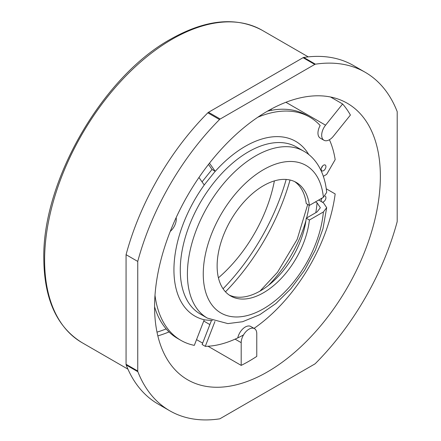 <?xml version="1.0" encoding="UTF-8"?>
<svg xmlns="http://www.w3.org/2000/svg" width="441" height="441" viewBox="0 0 441 441"><rect width="100%" height="100%" fill="white"/><g stroke="black" fill="none" stroke-linecap="round" stroke-linejoin="round"><path stroke-width="0.66" d="M209.481 163.164L215.197 171.295L204.216 184.955L198.957 177.475M154.995 295.305A128.882 74.408 120 0 0 180.821 340.314A128.882 74.408 120 0 0 194.31 345.369L204.216 319.835L212.413 320.568M202.055 181.874L212.027 169.465L208.488 164.427M215.197 171.295L212.027 169.465M180.821 340.314L177.651 338.484A128.882 74.408 -60 0 1 154.582 306.771M214.938 321.489L205.291 346.345L202.121 344.515L211.448 320.486M267.533 111.138A128.882 74.408 -60 0 1 306.528 115.255L309.698 117.086A128.882 74.408 120 0 0 257.809 117.229M321.406 167.999A3.363 1.94 120 0 0 322.531 166.059M321.406 199.112A3.363 1.94 120 0 0 322.156 198.031M325.078 196.069A3.363 1.94 -60 0 1 325.238 196.14A3.363 1.94 -60 0 1 325.75 198.836A3.363 1.94 -60 0 1 323.556 201.796A3.363 1.94 -60 0 1 322.2 202.094M321.599 201.746A3.363 1.94 -60 0 1 321.781 198.246M326.329 189.217L326.66 189.024L326.274 188.803M254.038 328.374A128.882 74.408 120 0 0 335.171 193.941L326.66 189.024M205.291 346.345A128.882 74.408 120 0 0 243.515 334.917M320.309 207.821L317.018 211.978L306.236 218.201A65.56 37.854 -60 0 1 276.138 278.574A65.56 37.854 -60 0 1 229.16 295.018M320.326 207.683L317.062 202.799L315.475 201.884M318.661 200.049L323.418 202.794L326.682 207.661L323.38 211.967L309.406 220.031L306.236 218.201M294.643 181.598A65.56 37.854 -60 0 1 306.236 203.56L309.406 205.39A65.56 37.854 120 0 0 296.264 182.447A65.56 37.854 120 0 0 230.704 220.296A65.56 37.854 120 0 0 230.704 295.999A65.56 37.854 120 0 0 278.249 281.446A65.56 37.854 120 0 0 309.406 220.031M303.75 151.18L296.617 147.062A96.381 55.643 120 0 0 200.236 202.711A96.381 55.643 120 0 0 200.236 313.998L207.369 318.115A96.381 55.643 -60 0 1 207.369 206.829A96.381 55.643 -60 0 1 303.75 151.18C315.166 157.382 324.747 171.439 326.676 192.392L323.38 197.325L309.406 205.39M329.416 139.742A128.882 74.408 120 0 1 335.171 159.642L326.66 174.382L323.38 176.279M323.964 140.255A11.008 6.356 120 0 0 333.363 136.258L350.408 115.057A159.653 92.175 120 0 0 342.618 103.977L325.574 125.183A11.008 6.356 120 0 0 323.964 140.255L320.243 138.11A11.008 6.356 -60 0 1 320.166 125.525A128.882 74.408 120 0 0 309.698 117.086M323.556 165.199A3.363 1.94 -60 0 1 325.238 165.028A3.363 1.94 -60 0 1 325.75 167.723A3.363 1.94 -60 0 1 323.556 170.689A3.363 1.94 -60 0 1 321.875 170.854A3.363 1.94 -60 0 1 321.357 168.159A3.363 1.94 -60 0 1 323.556 165.199M256.767 333.672A11.008 6.356 120 0 0 254.485 328.633A11.008 6.356 120 0 0 246.001 331.582A11.008 6.356 120 0 0 241.194 342.663L241.194 365.391A159.653 92.175 120 0 0 256.767 356.4L256.767 333.672M237.765 337.9A11.008 6.356 -60 0 1 250.764 326.483L254.485 328.633M241.194 365.391L208.036 346.246M202.656 343.142L196.543 339.614M380.363 176.35A159.653 92.175 -60 0 1 310.673 337.018A159.653 92.175 -60 0 1 187.645 379.789A159.653 92.175 -60 0 1 154.582 306.704A159.653 92.175 -60 0 1 224.271 146.037A159.653 92.175 -60 0 1 347.293 103.266A159.653 92.175 -60 0 1 380.363 176.35M315.425 64.182A2.751 1.588 120 0 0 314.753 64.43L220.191 119.026A2.751 1.588 120 0 0 219.513 119.555A195.435 112.835 120 0 0 137.746 261.425L137.746 371.019A2.751 1.588 120 0 0 137.862 371.73A195.435 112.835 120 0 0 169.752 410.775A195.435 112.835 120 0 0 219.844 418.818L314.753 364.023A2.751 1.588 120 0 0 315.425 363.494A195.435 112.835 120 0 0 397.076 222.071A2.751 1.588 120 0 0 397.198 221.222L397.198 111.634A195.435 112.835 120 0 0 365.187 72.274A195.435 112.835 120 0 0 315.425 64.182L303.75 57.44A195.435 112.835 -60 0 1 353.511 65.533L365.187 72.274M169.752 410.775L158.076 404.033A195.435 112.835 -60 0 1 126.187 364.983A2.751 1.588 -60 0 1 126.065 364.277L126.065 254.683A195.435 112.835 -60 0 1 207.838 112.813A2.751 1.588 -60 0 1 208.51 112.284L303.072 57.688A2.751 1.588 -60 0 1 303.75 57.44M126.065 254.683L137.746 261.425M330.524 96.992L342.618 103.977M170.248 231.404A11.008 6.356 120 0 0 176.279 219.166A11.008 6.356 120 0 0 176.146 217.617M218.427 277.83A107.742 62.203 120 0 0 274.385 180.898M204.85 319.89A100.862 58.234 -60 0 1 173.936 269.875A100.862 58.234 -60 0 1 204.85 184.167M323.38 197.325A85.174 49.177 120 0 0 260.311 171.61A85.174 49.177 120 0 0 203.257 273.993A85.174 49.177 120 0 0 260.311 310.503A85.174 49.177 120 0 0 323.38 211.967M214.563 172.084A100.862 58.234 -60 0 1 308.832 154.664M309.185 205.263A91.899 53.058 -60 0 1 306.616 217.981M305.949 220.478A91.899 53.058 -60 0 1 268.481 285.371M315.789 212.689A91.899 53.058 120 0 0 317.062 202.799M203.748 321.042L209.861 324.57M235.097 339.146L241.194 342.663M157.834 335.899A159.653 92.175 120 0 0 169.008 331.935M156.996 332.134A156.897 90.587 120 0 0 166.163 328.909M225.483 291.821A159.653 92.175 120 0 0 290.035 180.016M303.072 57.688L314.753 64.43M220.191 119.026L208.51 112.284M219.513 119.555L207.838 112.813M137.746 371.019L126.065 364.277M137.862 371.73L126.187 364.983M262.246 30.319C236.343 16.394 205.831 19.321 170.722 39.117L170.722 39.117C102.731 76.431 42.127 181.372 43.802 258.944C44.221 299.246 56.933 327.134 81.949 342.602A180.297 104.093 -60 0 1 44.607 260.069A180.297 104.093 -60 0 1 172.1 39.249A180.297 104.093 -60 0 1 262.246 30.319L308.226 56.867M223.063 288.772A156.897 90.587 120 0 0 286.181 179.443M325.574 125.183L285.9 102.279M207.369 318.115L227.854 323.6L242.544 321.737L259.804 314.67L275.873 303.546L290.817 288.811L304.488 270.405L315.414 249.981L322.966 228.725L326.665 207.799M260.008 291.099L277.488 272.279L297.201 239.309L307.724 204.42M81.949 342.602L127.934 369.15M270.57 109.429L271.926 110.211"/></g></svg>
